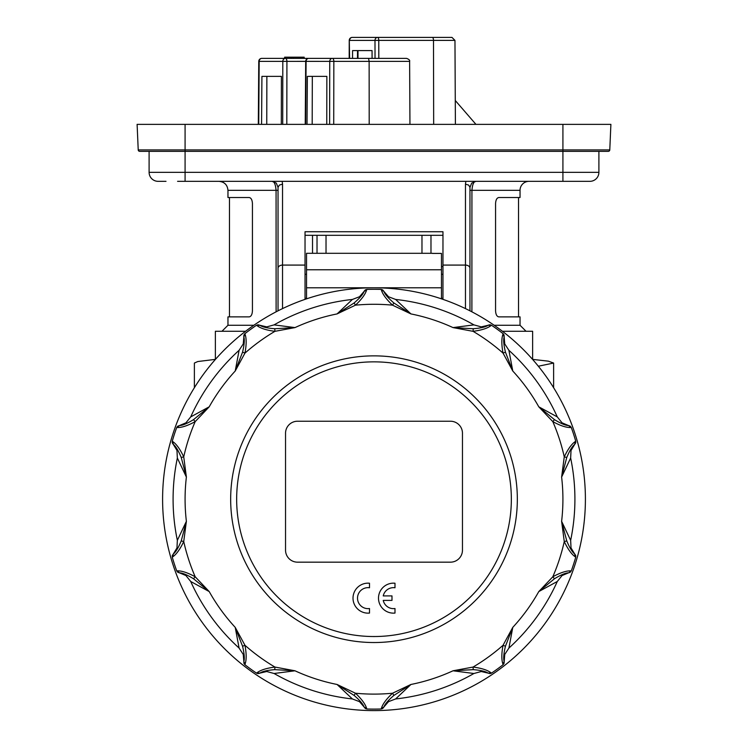 <?xml version="1.0" encoding="UTF-8"?>
<svg xmlns="http://www.w3.org/2000/svg" width="748" height="748" viewBox="0 0 748 748"><rect width="100%" height="100%" fill="white"/><g stroke="black" fill="none" stroke-linecap="round" stroke-linejoin="round"><path stroke-width="1.12" d="M177.585 181.334L589.901 181.334A8.995 8.995 0 0 0 598.896 172.339L149.104 172.339A8.995 8.995 0 0 0 158.099 181.334L166 181.334M278.041 286.288L278.041 265.297M471.894 311.822L471.932 190.329C472.446 184.326 473.783 181.334 475.952 181.334L471.717 183.092L475.952 181.334M469.959 190.329L520.038 190.329A8.995 8.995 0 0 1 529.032 181.334M469.959 307.278L469.959 187.337L471.717 183.092L469.959 187.337L468.641 185.083L465.462 184.148L465.462 308.597M272.048 181.334L276.283 183.092L272.048 181.334C274.217 181.325 275.554 184.326 276.068 190.329L276.106 311.822M215.443 359.367L197.781 361.536L194.377 363.051L194.377 387.707M442.966 299.359L442.966 231.73L305.034 231.73L305.034 299.359M282.538 308.597L282.538 184.148L279.359 185.083L278.041 187.337L278.041 310.822M608.283 151.348A1.496 1.496 0 0 0 609.779 149.918L138.221 149.918A1.496 1.496 0 0 0 139.717 151.348L608.283 151.348A1.496 1.496 0 0 0 609.779 149.918L610.892 124.364L562.917 124.364L562.917 181.334M406.594 58.391L387.67 58.391M258.724 124.364L259.173 61.373L286.923 61.373A3.001 1.496 -90 0 0 286.475 59.26A3.001 1.496 -90 0 0 285.418 58.391L261.772 58.391L284.623 58.391L284.623 57.194L304.193 57.194L304.193 58.391M390.316 58.391L285.418 58.391A3.001 2.599 -90 0 0 282.819 61.373L282.707 124.364M368.54 58.391L369.129 61.373L409.624 61.373L409.951 124.364M305.792 61.364L333.842 61.373A3.001 1.496 -90 0 0 333.402 59.26A3.001 1.496 -90 0 0 332.346 58.391L360.686 58.391M400.021 37.4L410.624 37.4M437.617 37.4L447.603 37.4M312.187 124.364L312.318 76.38L326.857 76.38L326.764 124.364M307.026 124.364L307.363 76.38L326.857 76.38M378.815 58.391L378.769 40.383L454.962 40.383L451.96 37.4L352.243 37.4A3.001 2.599 90 0 0 349.643 40.401L374.991 40.401L375.038 58.391M293.338 58.391L293.338 57.194M291.187 58.391L291.187 57.194M329.625 124.364L329.746 61.373A3.001 2.599 -90 0 1 332.346 58.391L308.69 58.391A3.001 3.001 0 0 0 305.689 61.364L286.923 61.373L286.802 124.364M369.194 124.364L369.129 61.373L333.842 61.373L333.72 124.364M259.173 61.373L258.771 61.364A3.001 3.001 0 0 1 261.772 58.391A3.001 2.599 -90 0 0 259.173 61.373M261.576 124.364L261.922 76.38L281.416 76.38L281.323 124.364M455.27 100.494L475.943 124.364M266.746 124.364L266.868 76.38L281.416 76.38M352.551 58.391L352.57 50.593L372.055 50.593L372.083 58.391M358.002 58.391L358.002 50.593L372.055 50.593M357.479 58.391L357.525 50.593M149.104 172.339L149.104 151.348L147.141 151.348L185.083 151.348L185.083 124.364L137.108 124.364L138.221 149.918M185.083 124.364L562.917 124.364M494.185 325.268L520.038 325.268L520.038 316.871L498.785 316.871C496.859 316.516 495.793 314.515 495.569 310.878L495.569 203.521C495.793 199.884 496.859 197.883 498.785 197.528L520.038 197.528L520.038 190.329M278.041 190.329L227.962 190.329L227.962 197.528L249.215 197.528C251.141 197.883 252.207 199.884 252.431 203.521L252.431 310.878C252.207 314.515 251.141 316.516 249.215 316.871L227.962 316.871L227.962 325.268L221.969 331.271M473.886 181.334L471.885 181.334M469.856 181.334L468.323 181.334M467.911 181.334L465.845 181.334L465.462 184.148M469.959 310.822L469.959 268.27A4.497 3.179 0 0 0 468.641 266.017A4.497 3.179 0 0 0 465.462 265.082L442.966 265.082M276.283 183.092L278.041 187.337M275.414 181.334L273.488 181.334M442.966 235.311L305.034 235.311M245.568 331.271L215.368 331.271L215.368 359.377M532.632 359.451L532.632 331.271L502.432 331.271M532.632 359.377L548.331 361.162L553.623 363.051L538.345 366.221M421.975 253.301L421.975 235.311M441.47 266.494L442.966 266.494M430.979 253.301L430.979 235.311M253.815 325.268L227.962 325.268M317.021 253.301L317.021 235.311M326.025 253.301L326.025 235.311M598.896 151.348L598.896 172.339M378.497 598.148A14.997 14.997 0 0 1 394.991 583.234L394.991 587.76A10.491 10.491 0 0 0 383.238 595.904L391.989 595.904L391.989 600.401L383.238 600.401A10.491 10.491 0 0 0 394.991 608.535L394.991 613.07A14.997 14.997 0 0 1 378.497 598.148M353.009 598.148A14.997 14.997 0 0 1 369.503 583.234L369.503 587.76A10.491 10.491 0 0 0 357.619 596.652A10.491 10.491 0 0 0 369.503 608.535L369.503 613.07A14.997 14.997 0 0 1 353.009 598.148M374 355.861A143.336 143.336 0 0 0 230.665 499.197A143.336 143.336 0 0 0 374 642.532A143.336 143.336 0 0 0 517.336 499.197A143.336 143.336 0 0 0 374 355.861A143.336 143.336 0 0 0 230.665 499.197A143.336 143.336 0 0 0 374 642.532M504.152 661.503L504.059 663.42L503.095 664.71L504.059 663.42L504.741 654.453L508.902 648.077L512.782 627.366L503.039 645.281C501.459 653.724 501.44 660.035 502.974 664.205L503.095 664.71A209.907 209.907 0 0 1 491.52 673.116L491.081 672.845C487.584 670.096 481.581 668.17 473.063 667.057L453.017 670.788L473.914 673.499A200.913 200.913 0 0 1 395.627 698.941L410.942 684.467L392.522 693.228C386.286 699.128 382.565 704.223 381.349 708.496L381.153 708.982L382.686 708.496L381.153 708.982A209.907 209.907 0 0 1 366.847 708.982L366.651 708.496C365.435 704.223 361.714 699.128 355.478 693.228L337.058 684.467L352.373 698.941A200.913 200.913 0 0 1 274.086 673.499L294.983 670.788L274.937 667.057C266.419 668.17 260.416 670.096 256.919 672.845L256.48 673.116L258.004 673.63L256.48 673.116A209.907 209.907 0 0 1 244.905 664.71L245.026 664.205C246.56 660.035 246.541 653.724 244.961 645.281L235.218 627.366L239.098 648.077A200.913 200.913 0 0 1 190.712 581.486L209.216 591.575L195.191 576.773C187.645 572.659 181.652 570.696 177.211 570.864L176.696 570.827L177.631 572.136L176.696 570.827A209.907 209.907 0 0 1 172.274 557.213L172.666 556.877C176.36 554.408 180.053 549.294 183.737 541.533L186.383 521.319L177.351 540.355A200.913 200.913 0 0 1 177.351 458.038L186.383 477.074L183.737 456.86C180.053 449.099 176.36 443.975 172.666 441.507L172.274 441.17L172.255 442.779L172.274 441.17A209.907 209.907 0 0 1 176.696 427.557L177.211 427.529C181.652 427.697 187.645 425.724 195.191 421.62L209.216 406.809L190.712 416.907A200.913 200.913 0 0 1 239.098 350.307L235.218 371.017L244.961 353.112C246.531 344.65 246.55 338.348 245.026 334.188L244.905 333.683L243.941 334.973L244.905 333.683A209.907 209.907 0 0 1 256.48 325.268L256.919 325.548C260.416 328.288 266.419 330.223 274.937 331.327L294.983 327.596L274.086 324.884A200.913 200.913 0 0 1 352.373 299.452L337.058 313.926L355.478 305.165C361.714 299.256 365.435 294.17 366.651 289.897L366.847 289.411L365.314 289.897L366.847 289.411A209.907 209.907 0 0 1 381.153 289.411L381.349 289.897C382.565 294.17 386.286 299.256 392.522 305.165L410.942 313.926L395.627 299.452A200.913 200.913 0 0 1 473.914 324.884L453.017 327.596L473.063 331.327C481.581 330.223 487.584 328.288 491.081 325.548L491.52 325.268L489.996 324.763L491.52 325.268A209.907 209.907 0 0 1 503.095 333.683L502.974 334.188C501.44 338.358 501.459 344.66 503.039 353.112L512.782 371.017L508.902 350.307A200.913 200.913 0 0 1 557.288 416.907L538.784 406.809L552.809 421.62C560.355 425.724 566.348 427.697 570.789 427.529L571.304 427.557L570.369 426.257L571.304 427.557A209.907 209.907 0 0 1 575.726 441.17L575.334 441.507C571.64 443.975 567.947 449.099 564.263 456.86L561.617 477.074L570.649 458.038A200.913 200.913 0 0 1 570.649 540.355L561.617 521.319L564.263 541.533C567.947 549.294 571.64 554.408 575.334 556.877L575.726 557.213L575.745 555.605L575.726 557.213A209.907 209.907 0 0 1 571.304 570.827L570.789 570.864C566.358 570.696 560.364 572.669 552.809 576.773L538.784 591.575L557.288 581.486A200.913 200.913 0 0 1 508.902 648.077M383.892 707.01L383.911 706.972C384.921 704.111 388.249 700.259 393.887 695.425L410.942 684.467A188.917 188.917 0 0 0 453.017 670.788L473.25 669.638C480.655 670.236 485.611 671.395 488.107 673.116L489.996 673.63L491.52 673.116L489.996 673.63L488.145 673.135M491.081 672.845L488.107 673.116L481.263 671.517L473.914 673.499M259.855 673.135L259.893 673.116C262.389 671.395 267.345 670.236 274.75 669.638L294.983 670.788A188.917 188.917 0 0 0 337.058 684.467L354.113 695.425C359.751 700.259 363.079 704.111 364.089 706.972L365.314 708.496L366.847 708.982L365.314 708.496L364.108 707.01M366.651 708.496L364.089 706.972L359.489 701.652L352.373 698.941A200.913 200.913 0 0 1 274.086 673.499L266.737 671.517L259.893 673.116L256.919 672.845M256.48 673.116A209.907 209.907 0 0 1 244.905 664.71L243.941 663.42L244.905 664.71M179.417 572.818L179.455 572.828C182.493 572.903 187.178 574.875 193.517 578.746L209.216 591.575A188.917 188.917 0 0 0 235.218 627.366L242.567 646.253C244.287 653.49 244.718 658.558 243.848 661.456L243.259 654.453L239.098 648.077M173.302 444.387L173.33 444.415C175.743 446.257 178.37 450.614 181.231 457.467L186.383 477.074A188.917 188.917 0 0 0 186.383 521.319L181.231 540.916C178.37 547.779 175.743 552.127 173.33 553.969L172.255 555.605L172.274 557.213L172.255 555.605L173.302 554.006M172.666 556.877L173.33 553.969L176.967 547.957L177.351 540.355M172.274 441.17A209.907 209.907 0 0 1 176.696 427.557L177.631 426.257L176.696 427.557M185.934 422.826L190.712 416.907A200.913 200.913 0 0 1 239.098 350.307L243.259 343.93L243.848 336.927C244.708 339.826 244.278 344.893 242.567 352.13L235.218 371.017A188.917 188.917 0 0 0 209.216 406.809L193.517 419.637C187.178 423.508 182.493 425.481 179.455 425.556L185.934 422.826M364.108 291.383L364.089 291.421C363.079 294.282 359.751 298.125 354.113 302.968L337.058 313.926A188.917 188.917 0 0 0 294.983 327.596L274.75 328.746C267.345 328.157 262.389 326.998 259.893 325.277L258.004 324.763L256.48 325.268L258.004 324.763L259.855 325.249M256.919 325.548L259.893 325.277L266.737 326.876L274.086 324.884M570.369 572.136L571.304 570.827L568.901 572.772L570.369 572.136M502.974 664.205L504.152 661.456C503.282 658.558 503.713 653.49 505.433 646.253L512.782 627.366A188.917 188.917 0 0 0 538.784 591.575L554.483 578.746C560.832 574.885 565.516 572.912 568.545 572.828L562.066 575.558L557.288 581.486M488.145 325.249L488.107 325.277C485.611 326.998 480.655 328.157 473.25 328.746L453.017 327.596A188.917 188.917 0 0 0 410.942 313.926L393.887 302.968C388.249 298.125 384.921 294.282 383.911 291.421L382.686 289.897L381.153 289.411L382.686 289.897L383.892 291.383M381.349 289.897L383.911 291.421L388.511 296.741L395.627 299.452M574.698 554.006L574.67 553.969C572.257 552.127 569.63 547.779 566.769 540.916L561.617 521.319A188.917 188.917 0 0 0 561.617 477.074L566.769 457.467C569.63 450.614 572.257 446.257 574.67 444.415L575.745 442.779L575.726 441.17L575.745 442.779L574.698 444.387M575.334 441.507L574.67 444.415L571.033 450.436L570.649 458.038M568.583 425.565L568.545 425.556C565.507 425.481 560.822 423.508 554.483 419.637L538.784 406.809A188.917 188.917 0 0 0 512.782 371.017L505.433 352.13C503.713 344.903 503.282 339.835 504.152 336.927L504.059 334.973L503.095 333.683L504.059 334.973L504.152 336.881M502.974 334.188L504.152 336.927L504.741 343.93L508.902 350.307M162.597 499.197A211.404 211.404 0 0 1 374 287.793A211.404 211.404 0 0 1 585.404 499.197A211.404 211.404 0 0 1 374 710.6A211.404 211.404 0 0 1 162.597 499.197M173.078 444.162L172.255 442.779L173.078 444.162M177.211 427.529L179.455 425.556L177.631 426.257L179.417 425.565M243.792 336.572L243.941 334.973L243.848 336.927L245.026 334.188M366.651 289.897L364.089 291.421L359.489 296.741L361.209 295.301M364.248 291.094L365.314 289.897L364.248 291.094M488.425 325.109L489.996 324.763L488.425 325.109M570.789 427.529L568.545 425.556L562.066 422.826L563.917 423.994M568.901 425.612L570.369 426.257L568.901 425.612M381.349 708.496L383.911 706.972L388.511 701.652L395.627 698.941M177.211 570.864L179.455 572.828L185.934 575.558L190.712 581.486M172.666 441.507L173.33 444.415L176.967 450.436L177.351 458.038M359.489 296.741L352.373 299.452M575.334 556.877L574.67 553.969L571.033 547.957L570.649 540.355M562.066 422.826L557.288 416.907M491.081 325.548L488.107 325.277L481.263 326.876L473.914 324.884M504.741 654.453L504.208 656.557M574.922 554.221L575.745 555.605L574.922 554.221M383.752 707.29L382.686 708.496L383.752 707.29M259.575 673.284L258.004 673.63L259.575 673.284M245.026 664.205L243.848 661.456L243.941 663.42L243.848 661.503M179.099 572.772L177.631 572.136L179.099 572.772M505.433 352.13L503.039 353.112A194.91 194.91 0 0 0 473.063 331.327L473.25 328.746M554.483 419.637L552.809 421.62A194.91 194.91 0 0 1 564.263 456.86L566.769 457.467M393.887 302.968L392.522 305.165A194.91 194.91 0 0 0 355.478 305.165L354.113 302.968M570.789 570.864L568.901 572.772M554.483 578.746L552.809 576.773A194.91 194.91 0 0 0 564.263 541.533L566.769 540.916M274.75 328.746L274.937 331.327A194.91 194.91 0 0 0 244.961 353.112L242.567 352.13M193.517 419.637L195.191 421.62A194.91 194.91 0 0 0 183.737 456.86L181.231 457.467M181.231 540.916L183.737 541.533A194.91 194.91 0 0 0 195.191 576.773L193.517 578.746M174.368 564.057A209.907 209.907 0 0 1 172.274 557.213M242.567 646.253L244.961 645.281A194.91 194.91 0 0 0 274.937 667.057L274.75 669.638M354.113 695.425L355.478 693.228A194.91 194.91 0 0 0 392.522 693.228L393.887 695.425M374 709.104A209.907 209.907 0 0 1 366.847 708.982M473.25 669.638L473.063 667.057A194.91 194.91 0 0 0 503.039 645.281L505.433 646.253M462.46 550.173A11.996 11.996 0 0 1 450.464 562.169L297.536 562.169A11.996 11.996 0 0 1 285.54 550.173L285.54 433.223A11.996 11.996 0 0 1 297.536 421.227L450.464 421.227A11.996 11.996 0 0 1 462.46 433.223L462.46 550.173M432.475 253.301L306.53 253.301L306.53 298.845M441.47 298.845L441.47 253.413L432.475 253.413M441.47 287.793L306.53 287.793M185.083 181.334L185.083 151.348M305.034 265.082L282.538 265.082A4.497 3.179 180 0 0 279.359 266.017A4.497 3.179 180 0 0 278.041 268.27M305.642 124.364L306.091 61.373A3.001 2.599 -90 0 1 308.69 58.391M375.748 38.279A3.001 2.599 90 0 0 374.991 40.401L378.769 40.383A3.001 1.187 -90 0 0 378.423 38.27A3.001 1.187 -90 0 0 377.581 37.4A3.001 2.599 90 0 0 375.748 38.279M433.672 124.364L433.494 40.383A3.001 1.187 -90 0 0 433.148 38.27A3.001 1.187 -90 0 0 432.307 37.4M349.297 40.392L349.596 58.391M282.538 184.148L282.155 181.334M312.524 253.301L312.524 235.311M236.658 499.197A137.342 137.342 0 0 0 374 636.529A137.342 137.342 0 0 0 511.342 499.197A137.342 137.342 0 0 0 374 361.854A137.342 137.342 0 0 0 236.658 499.197M306.53 269.766L441.47 269.766M409.624 61.373C410.035 60.317 409.034 59.316 406.622 58.391M442.966 298.284L441.47 298.284M306.53 298.284L305.034 298.284M442.966 274.292L441.47 274.292M306.53 274.292L305.034 274.292M352.243 37.4A3.001 3.001 0 0 0 349.241 40.392L349.194 58.391M454.962 40.383L455.401 124.364M305.24 124.364L305.689 61.364M258.322 124.364L258.771 61.364M518.532 316.871L518.532 197.528M229.468 197.528L229.468 316.871M553.623 387.707L553.623 363.051M520.038 325.268L526.031 331.271M227.962 190.329C227.429 184.868 224.437 181.867 218.968 181.334"/></g></svg>
